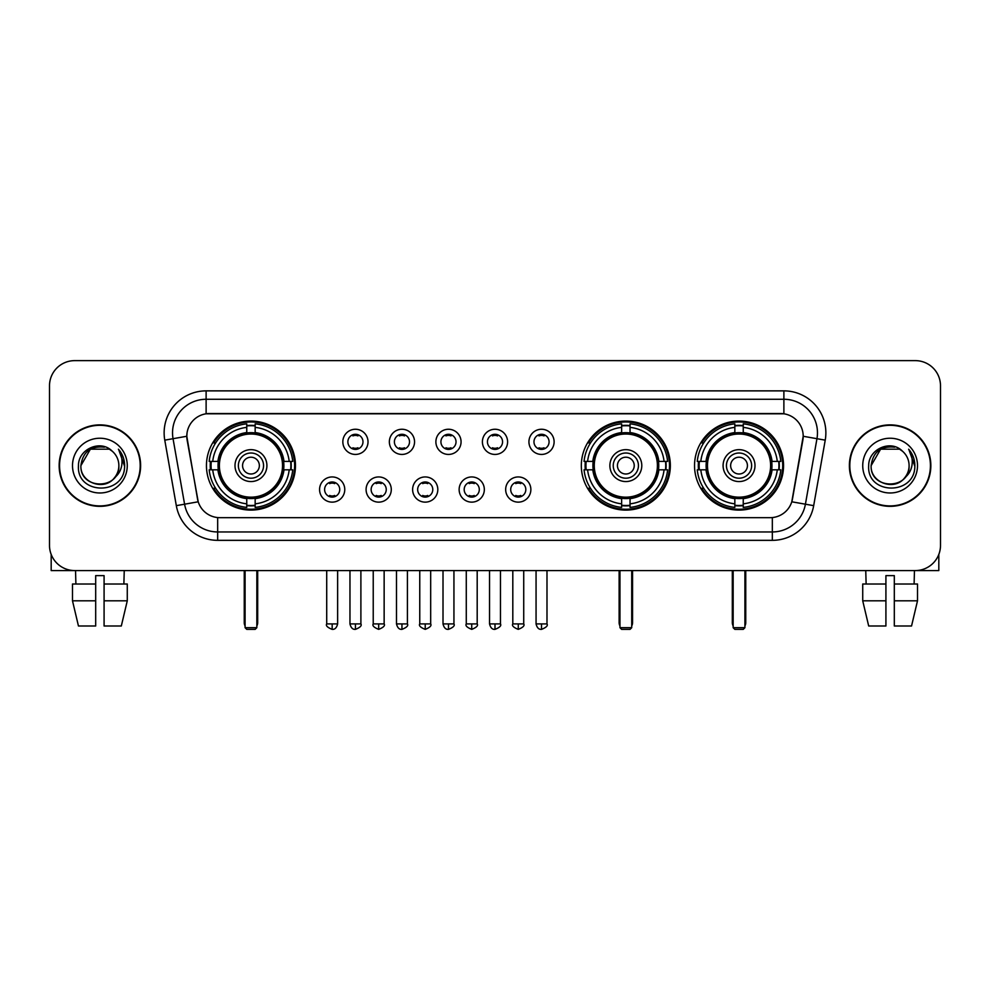 <?xml version="1.0" encoding="UTF-8"?>
<svg xmlns="http://www.w3.org/2000/svg" width="990" height="990" viewBox="0 0 990 990"><rect width="100%" height="100%" fill="white"/><g stroke="black" fill="none" stroke-linecap="round" stroke-linejoin="round"><path stroke-width="1.49" d="M581.328 465.609A44.513 44.513 0 0 0 625.841 510.11A44.513 44.513 0 0 0 670.341 465.609A44.513 44.513 0 0 0 625.841 421.096A44.513 44.513 0 0 0 581.328 465.609M694.534 465.609A44.513 44.513 0 0 0 739.035 510.11A44.513 44.513 0 0 0 783.548 465.609A44.513 44.513 0 0 0 739.035 421.096A44.513 44.513 0 0 0 694.534 465.609M206.452 465.609A44.513 44.513 0 0 0 250.965 510.11A44.513 44.513 0 0 0 295.466 465.609A44.513 44.513 0 0 0 250.965 421.096A44.513 44.513 0 0 0 206.452 465.609M344.768 489.543A12.598 12.598 0 0 1 332.17 502.14A12.598 12.598 0 0 1 319.572 489.543A12.598 12.598 0 0 1 332.17 476.945A12.598 12.598 0 0 1 344.768 489.543M324.609 489.543A7.561 7.561 0 0 0 332.17 497.104A7.561 7.561 0 0 0 339.731 489.543A7.561 7.561 0 0 0 332.17 481.982A7.561 7.561 0 0 0 324.609 489.543M391.285 489.543A12.598 12.598 0 0 1 378.687 502.14A12.598 12.598 0 0 1 366.09 489.543A12.598 12.598 0 0 1 378.687 476.945A12.598 12.598 0 0 1 391.285 489.543M371.139 489.543A7.561 7.561 0 0 0 378.687 497.104A7.561 7.561 0 0 0 386.249 489.543A7.561 7.561 0 0 0 378.687 481.982A7.561 7.561 0 0 0 371.139 489.543M437.815 489.543A12.598 12.598 0 0 1 425.217 502.14A12.598 12.598 0 0 1 412.62 489.543A12.598 12.598 0 0 1 425.217 476.945A12.598 12.598 0 0 1 437.815 489.543M417.656 489.543A7.561 7.561 0 0 0 425.217 497.104A7.561 7.561 0 0 0 432.779 489.543A7.561 7.561 0 0 0 425.217 481.982A7.561 7.561 0 0 0 417.656 489.543M484.333 489.543A12.598 12.598 0 0 1 471.735 502.14A12.598 12.598 0 0 1 459.137 489.543A12.598 12.598 0 0 1 471.735 476.945A12.598 12.598 0 0 1 484.333 489.543M464.186 489.543A7.561 7.561 0 0 0 471.735 497.104A7.561 7.561 0 0 0 479.296 489.543A7.561 7.561 0 0 0 471.735 481.982A7.561 7.561 0 0 0 464.186 489.543M530.863 489.543A12.598 12.598 0 0 1 518.265 502.14A12.598 12.598 0 0 1 505.667 489.543A12.598 12.598 0 0 1 518.265 476.945A12.598 12.598 0 0 1 530.863 489.543M510.704 489.543A7.561 7.561 0 0 0 518.265 497.104A7.561 7.561 0 0 0 525.814 489.543A7.561 7.561 0 0 0 518.265 481.982A7.561 7.561 0 0 0 510.704 489.543M368.02 441.837A12.598 12.598 0 0 1 355.435 454.435A12.598 12.598 0 0 1 342.837 441.837A12.598 12.598 0 0 1 355.435 429.252A12.598 12.598 0 0 1 368.02 441.837M347.874 441.837A7.561 7.561 0 0 0 355.435 449.398A7.561 7.561 0 0 0 362.983 441.837A7.561 7.561 0 0 0 355.435 434.288A7.561 7.561 0 0 0 347.874 441.837M414.55 441.837A12.598 12.598 0 0 1 401.952 454.435A12.598 12.598 0 0 1 389.355 441.837A12.598 12.598 0 0 1 401.952 429.252A12.598 12.598 0 0 1 414.55 441.837M394.391 441.837A7.561 7.561 0 0 0 401.952 449.398A7.561 7.561 0 0 0 409.514 441.837A7.561 7.561 0 0 0 401.952 434.288A7.561 7.561 0 0 0 394.391 441.837M461.068 441.837A12.598 12.598 0 0 1 448.482 454.435A12.598 12.598 0 0 1 435.885 441.837A12.598 12.598 0 0 1 448.482 429.252A12.598 12.598 0 0 1 461.068 441.837M440.921 441.837A7.561 7.561 0 0 0 448.482 449.398A7.561 7.561 0 0 0 456.031 441.837A7.561 7.561 0 0 0 448.482 434.288A7.561 7.561 0 0 0 440.921 441.837M507.598 441.837A12.598 12.598 0 0 1 495 454.435A12.598 12.598 0 0 1 482.402 441.837A12.598 12.598 0 0 1 495 429.252A12.598 12.598 0 0 1 507.598 441.837M487.439 441.837A7.561 7.561 0 0 0 495 449.398A7.561 7.561 0 0 0 502.561 441.837A7.561 7.561 0 0 0 495 434.288A7.561 7.561 0 0 0 487.439 441.837M554.115 441.837A12.598 12.598 0 0 1 541.518 454.435A12.598 12.598 0 0 1 528.932 441.837A12.598 12.598 0 0 1 541.518 429.252A12.598 12.598 0 0 1 554.115 441.837M533.969 441.837A7.561 7.561 0 0 0 541.518 449.398A7.561 7.561 0 0 0 549.079 441.837A7.561 7.561 0 0 0 541.518 434.288A7.561 7.561 0 0 0 533.969 441.837M176.319 505.655L164.773 440.154A41.988 41.988 0 0 1 206.118 390.864L783.882 390.864A41.988 41.988 0 0 1 825.227 440.154L813.681 505.655A41.988 41.988 0 0 1 772.336 540.342L217.664 540.342A41.988 41.988 0 0 1 176.319 505.655L198.21 501.794L187.147 440.154A22.671 22.671 0 0 1 209.472 413.548L780.528 413.548A22.671 22.671 0 0 1 802.853 440.154L792.483 498.935A22.671 22.671 0 0 1 770.158 517.671L219.842 517.671A22.671 22.671 0 0 1 197.517 498.935L186.801 436.268L173.04 438.694A33.586 33.586 0 0 1 206.118 399.267L783.882 399.267A33.586 33.586 0 0 1 816.96 438.694L805.415 504.195A33.586 33.586 0 0 1 772.336 531.952L217.664 531.952A33.586 33.586 0 0 1 184.585 504.195L173.04 438.694A33.586 33.586 0 0 1 172.532 432.853M210.449 469.805A40.726 40.726 0 0 1 210.449 461.414M698.532 469.805A40.726 40.726 0 0 1 698.532 461.414M585.325 469.805A40.726 40.726 0 0 1 585.325 461.414M59.152 465.609A40.726 40.726 0 0 0 99.891 506.336A40.726 40.726 0 0 0 140.617 465.609A40.726 40.726 0 0 0 99.891 424.883A40.726 40.726 0 0 0 59.152 465.609M849.383 465.609A40.726 40.726 0 0 0 890.109 506.336A40.726 40.726 0 0 0 930.848 465.609A40.726 40.726 0 0 0 890.109 424.883A40.726 40.726 0 0 0 849.383 465.609M206.118 390.864L206.118 413.795L783.882 413.795L783.882 390.864M186.801 436.219L187.048 432.853M770.158 517.671L219.842 517.671M825.227 440.154L803.199 436.268L791.79 501.794L813.681 505.655M792.483 498.935L792.346 499.653M197.654 499.653L197.517 498.935M940.5 385.828A25.195 25.195 0 0 0 915.304 360.632L74.695 360.632A25.195 25.195 0 0 0 49.5 385.828L49.5 545.391A25.195 25.195 0 0 0 74.695 570.574L915.304 570.574A25.195 25.195 0 0 0 940.5 545.391L940.5 385.828L940.5 545.391M49.5 385.828L49.5 545.391M915.304 360.632L74.695 360.632M74.695 570.574L915.304 570.574M140.196 465.609A40.305 40.305 0 0 0 99.891 425.304A40.305 40.305 0 0 0 59.573 465.609A40.305 40.305 0 0 0 99.891 505.915A40.305 40.305 0 0 0 140.196 465.609M112.316 451.267A18.983 18.983 0 0 1 118.862 465.609C120.025 490.087 79.745 490.087 80.908 465.609L90.399 449.175L109.37 449.175L112.316 451.267C100.671 439.065 78.247 449.114 78.457 465.609C76.329 494.901 123.824 495.668 124.592 467.032L124.641 465.609C124.567 459.385 122.5 453.915 118.429 449.213C121.523 454.286 122.612 459.756 121.696 465.609C120.805 470.584 118.392 474.656 114.432 477.799A18.983 18.983 0 0 0 118.862 465.609C120.025 490.087 79.745 490.087 80.908 465.609C82.752 451.972 90.573 445.822 104.371 447.171M114.432 477.799C104.358 491.424 79.918 482.712 80.908 465.609M72.505 465.609A27.374 27.374 0 0 0 99.891 492.983A27.374 27.374 0 0 0 127.265 465.609A27.374 27.374 0 0 0 99.891 438.236A27.374 27.374 0 0 0 72.505 465.609M118.614 449.423L124.629 466.327M51.183 554.437L51.183 570.574L148.599 570.574M72.493 584.013L72.493 600.806L78.457 626.002L72.493 600.806L72.493 584.013L95.683 584.013L95.683 575.623L104.086 575.623L104.086 584.013L127.277 584.013L127.277 600.806L121.312 626.002L127.277 600.806L104.086 600.806L104.086 584.013M124.245 570.574L123.874 584.013M95.683 584.013L95.683 626.002L78.457 626.002M72.493 600.806L95.683 600.806M121.312 626.002L104.086 626.002L104.086 600.806M75.537 570.574L75.896 584.013M930.427 465.609A40.305 40.305 0 0 0 890.109 425.304A40.305 40.305 0 0 0 849.804 465.609A40.305 40.305 0 0 0 890.109 505.915A40.305 40.305 0 0 0 930.427 465.609M902.546 451.267A18.983 18.983 0 0 1 909.092 465.609C910.255 490.087 869.975 490.087 871.138 465.609L880.63 449.175L899.601 449.175L902.546 451.267C890.901 439.065 868.477 449.114 868.688 465.609C866.547 494.901 914.055 495.668 914.822 467.032L914.859 465.609C914.797 459.385 912.718 453.915 908.647 449.213C911.753 454.286 912.842 459.756 911.926 465.609C911.035 470.584 908.61 474.656 904.662 477.799A18.983 18.983 0 0 0 909.092 465.609C910.255 490.087 869.975 490.087 871.138 465.609C872.982 451.972 880.803 445.822 894.601 447.171M904.662 477.799C894.576 491.424 870.148 482.712 871.138 465.609M862.736 465.609A27.374 27.374 0 0 0 890.109 492.983A27.374 27.374 0 0 0 917.495 465.609A27.374 27.374 0 0 0 890.109 438.236A27.374 27.374 0 0 0 862.736 465.609M908.832 449.423L914.859 466.327M283.61 469.805A32.918 32.918 0 0 0 255.16 432.952L255.16 432.952A32.918 32.918 0 0 0 218.307 469.805A32.918 32.918 0 0 0 283.61 469.805L283.61 469.805A32.918 32.918 0 0 1 255.16 498.255L255.16 503.836A38.462 38.462 0 0 0 289.191 469.805L292.743 469.805A41.988 41.988 0 0 1 255.16 507.387L255.16 503.836M211.291 469.805A39.885 39.885 0 0 1 211.291 461.414M255.16 425.935A39.885 39.885 0 0 0 246.758 425.935M290.627 461.414A39.885 39.885 0 0 1 290.627 469.805M289.191 461.414L292.743 461.414A41.988 41.988 0 0 0 255.16 423.831L255.16 432.556A33.314 33.314 0 0 1 284.006 461.414L289.191 461.414A38.462 38.462 0 0 0 255.16 427.371M212.726 469.805L209.187 469.805A41.988 41.988 0 0 0 246.758 507.387L246.758 498.651A33.314 33.314 0 0 1 217.911 469.805L212.726 469.805A38.462 38.462 0 0 0 246.758 503.836M289.191 469.805L284.006 469.805A33.314 33.314 0 0 1 255.16 498.651L255.16 498.255M218.307 469.805L218.307 469.805A32.918 32.918 0 0 0 246.758 498.255M255.16 505.271A39.885 39.885 0 0 1 246.758 505.271M246.758 427.371L246.758 423.831A41.988 41.988 0 0 0 209.187 461.414L217.911 461.414A33.314 33.314 0 0 1 246.758 432.556L246.758 427.371A38.462 38.462 0 0 0 212.726 461.414M282.534 465.609A31.581 31.581 0 0 1 250.965 497.178A31.581 31.581 0 0 1 219.384 465.609A31.581 31.581 0 0 1 250.965 434.028A31.581 31.581 0 0 1 282.534 465.609M266.916 465.609A15.951 15.951 0 0 0 250.965 449.658A15.951 15.951 0 0 0 235.001 465.609A15.951 15.951 0 0 0 250.965 481.561A15.951 15.951 0 0 0 266.916 465.609M263.563 465.609A12.598 12.598 0 0 0 250.965 453.012A12.598 12.598 0 0 0 238.367 465.609A12.598 12.598 0 0 0 250.965 478.207A12.598 12.598 0 0 0 263.563 465.609M259.355 465.609A8.403 8.403 0 0 1 250.965 474A8.403 8.403 0 0 1 242.562 465.609A8.403 8.403 0 0 1 250.965 457.207A8.403 8.403 0 0 1 259.355 465.609A8.403 8.403 0 0 1 250.965 474A8.403 8.403 0 0 1 242.562 465.609A8.403 8.403 0 0 1 250.965 457.207A8.403 8.403 0 0 1 259.355 465.609M215.622 442.938L213.642 442.938A43.671 43.671 0 0 1 294.624 465.609A43.671 43.671 0 0 1 213.642 488.28L215.622 488.28M245.087 570.574L245.087 627.685L256.843 627.685L256.843 570.574M245.087 627.685L246.758 629.368L255.16 629.368L256.843 627.685M658.486 469.805A32.918 32.918 0 0 0 630.036 432.952L630.036 432.952A32.918 32.918 0 0 0 593.183 469.805A32.918 32.918 0 0 0 658.486 469.805L658.486 469.805A32.918 32.918 0 0 1 630.036 498.255L630.036 503.836A38.462 38.462 0 0 0 664.067 469.805L667.619 469.805A41.988 41.988 0 0 1 630.036 507.387L630.036 503.836M586.167 469.805A39.885 39.885 0 0 1 586.167 461.414M630.036 425.935A39.885 39.885 0 0 0 621.633 425.935M665.503 461.414A39.885 39.885 0 0 1 665.503 469.805M664.067 461.414L667.619 461.414A41.988 41.988 0 0 0 630.036 423.831L630.036 432.556A33.314 33.314 0 0 1 658.882 461.414L664.067 461.414A38.462 38.462 0 0 0 630.036 427.371M587.602 469.805L584.063 469.805A41.988 41.988 0 0 0 621.633 507.387L621.633 498.651A33.314 33.314 0 0 1 592.787 469.805L587.602 469.805A38.462 38.462 0 0 0 621.633 503.836M664.067 469.805L658.882 469.805A33.314 33.314 0 0 1 630.036 498.651L630.036 498.255M593.183 469.805L593.183 469.805A32.918 32.918 0 0 0 621.633 498.255M630.036 505.271A39.885 39.885 0 0 1 621.633 505.271M621.633 427.371L621.633 423.831A41.988 41.988 0 0 0 584.063 461.414L592.787 461.414A33.314 33.314 0 0 1 621.633 432.556L621.633 427.371A38.462 38.462 0 0 0 587.602 461.414M657.409 465.609A31.581 31.581 0 0 1 625.841 497.178A31.581 31.581 0 0 1 594.26 465.609A31.581 31.581 0 0 1 625.841 434.028A31.581 31.581 0 0 1 657.409 465.609M641.792 465.609A15.951 15.951 0 0 0 625.841 449.658A15.951 15.951 0 0 0 609.877 465.609A15.951 15.951 0 0 0 625.841 481.561A15.951 15.951 0 0 0 641.792 465.609M638.439 465.609A12.598 12.598 0 0 0 625.841 453.012A12.598 12.598 0 0 0 613.243 465.609A12.598 12.598 0 0 0 625.841 478.207A12.598 12.598 0 0 0 638.439 465.609M634.231 465.609A8.403 8.403 0 0 1 625.841 474A8.403 8.403 0 0 1 617.438 465.609A8.403 8.403 0 0 1 625.841 457.207A8.403 8.403 0 0 1 634.231 465.609A8.403 8.403 0 0 1 625.841 474A8.403 8.403 0 0 1 617.438 465.609A8.403 8.403 0 0 1 625.841 457.207A8.403 8.403 0 0 1 634.231 465.609M590.498 442.938L588.518 442.938A43.671 43.671 0 0 1 669.5 465.609A43.671 43.671 0 0 1 588.518 488.28L590.498 488.28M619.963 570.574L619.963 627.685L631.719 627.685L631.719 570.574M619.963 627.685L621.633 629.368L630.036 629.368L631.719 627.685M771.693 469.805A32.918 32.918 0 0 0 743.243 432.952L743.243 432.952A32.918 32.918 0 0 0 706.39 469.805A32.918 32.918 0 0 0 771.693 469.805L771.693 469.805A32.918 32.918 0 0 1 743.243 498.255L743.243 503.836A38.462 38.462 0 0 0 777.274 469.805L780.813 469.805A41.988 41.988 0 0 1 743.243 507.387L743.243 503.836M699.373 469.805A39.885 39.885 0 0 1 699.373 461.414M743.243 425.935A39.885 39.885 0 0 0 734.84 425.935M778.709 461.414A39.885 39.885 0 0 1 778.709 469.805M777.274 461.414L780.813 461.414A41.988 41.988 0 0 0 743.243 423.831L743.243 432.556A33.314 33.314 0 0 1 772.089 461.414L777.274 461.414A38.462 38.462 0 0 0 743.243 427.371M700.809 469.805L697.257 469.805A41.988 41.988 0 0 0 734.84 507.387L734.84 498.651A33.314 33.314 0 0 1 705.994 469.805L700.809 469.805A38.462 38.462 0 0 0 734.84 503.836M777.274 469.805L772.089 469.805A33.314 33.314 0 0 1 743.243 498.651L743.243 498.255M706.39 469.805L706.39 469.805A32.918 32.918 0 0 0 734.84 498.255M743.243 505.271A39.885 39.885 0 0 1 734.84 505.271M734.84 427.371L734.84 423.831A41.988 41.988 0 0 0 697.257 461.414L705.994 461.414A33.314 33.314 0 0 1 734.84 432.556L734.84 427.371A38.462 38.462 0 0 0 700.809 461.414M770.616 465.609A31.581 31.581 0 0 1 739.035 497.178A31.581 31.581 0 0 1 707.466 465.609A31.581 31.581 0 0 1 739.035 434.028A31.581 31.581 0 0 1 770.616 465.609M754.999 465.609A15.951 15.951 0 0 0 739.035 449.658A15.951 15.951 0 0 0 723.084 465.609A15.951 15.951 0 0 0 739.035 481.561A15.951 15.951 0 0 0 754.999 465.609M751.633 465.609A12.598 12.598 0 0 0 739.035 453.012A12.598 12.598 0 0 0 726.437 465.609A12.598 12.598 0 0 0 739.035 478.207A12.598 12.598 0 0 0 751.633 465.609M747.438 465.609A8.403 8.403 0 0 1 739.035 474A8.403 8.403 0 0 1 730.645 465.609A8.403 8.403 0 0 1 739.035 457.207A8.403 8.403 0 0 1 747.438 465.609A8.403 8.403 0 0 1 739.035 474A8.403 8.403 0 0 1 730.645 465.609A8.403 8.403 0 0 1 739.035 457.207A8.403 8.403 0 0 1 747.438 465.609M703.692 442.938L701.712 442.938A43.671 43.671 0 0 1 782.706 465.609A43.671 43.671 0 0 1 701.712 488.28L703.692 488.28M733.157 570.574L733.157 627.685L744.913 627.685L744.913 570.574M733.157 627.685L734.84 629.368L743.243 629.368L744.913 627.685M352.91 448.965L352.91 447.777A6.447 6.447 0 0 0 357.947 447.777L357.947 448.965M357.947 434.721L357.947 435.909A6.447 6.447 0 0 0 352.91 435.909L352.91 434.721M399.428 448.965L399.428 447.777A6.447 6.447 0 0 0 404.477 447.777L404.477 448.965M404.477 434.721L404.477 435.909A6.447 6.447 0 0 0 399.428 435.909L399.428 434.721M445.958 448.965L445.958 447.777A6.447 6.447 0 0 0 450.995 447.777L450.995 448.965M450.995 434.721L450.995 435.909A6.447 6.447 0 0 0 445.958 435.909L445.958 434.721M492.476 448.965L492.476 447.777A6.447 6.447 0 0 0 497.525 447.777L497.525 448.965M497.525 434.721L497.525 435.909A6.447 6.447 0 0 0 492.476 435.909L492.476 434.721M539.005 448.965L539.005 447.777A6.447 6.447 0 0 0 544.042 447.777L544.042 448.965M544.042 434.721L544.042 435.909A6.447 6.447 0 0 0 539.005 435.909L539.005 434.721M329.645 496.671L329.645 495.47A6.447 6.447 0 0 0 334.682 495.47L334.682 496.671M334.682 482.415L334.682 483.615A6.447 6.447 0 0 0 329.645 483.615L329.645 482.415M376.175 496.671L376.175 495.47A6.447 6.447 0 0 0 381.212 495.47L381.212 496.671M381.212 482.415L381.212 483.615A6.447 6.447 0 0 0 376.175 483.615L376.175 482.415M422.693 496.671L422.693 495.47A6.447 6.447 0 0 0 427.729 495.47L427.729 496.671M427.729 482.415L427.729 483.615A6.447 6.447 0 0 0 422.693 483.615L422.693 482.415M469.223 496.671L469.223 495.47A6.447 6.447 0 0 0 474.26 495.47L474.26 496.671M474.26 482.415L474.26 483.615A6.447 6.447 0 0 0 469.223 483.615L469.223 482.415M515.74 496.671L515.74 495.47A6.447 6.447 0 0 0 520.777 495.47L520.777 496.671M520.777 482.415L520.777 483.615A6.447 6.447 0 0 0 515.74 483.615L515.74 482.415M938.817 554.437L938.817 570.574L841.401 570.574M885.914 584.013L885.914 600.806L862.723 600.806L868.688 626.002L862.723 600.806L862.723 584.013L885.914 584.013L885.914 575.623L894.317 575.623L894.317 584.013L917.507 584.013L917.507 600.806L911.543 626.002L917.507 600.806L894.317 600.806L894.317 584.013M914.463 570.574L914.104 584.013M885.914 600.806L885.914 626.002L868.688 626.002M911.543 626.002L894.317 626.002L894.317 600.806M865.755 570.574L866.126 584.013M772.336 517.572L772.336 540.342M217.664 540.342L217.664 517.572M164.773 440.154L173.04 438.694M244.245 570.574L244.245 622.648L245.087 622.648M250.965 474A8.403 8.403 0 0 1 242.562 465.609A8.403 8.403 0 0 1 250.965 457.207M256.843 622.648L257.685 622.648L257.685 570.574M246.758 505.655A40.268 40.268 0 0 0 255.16 505.655M291.01 469.805A40.268 40.268 0 0 0 291.01 461.414M255.16 425.564A40.268 40.268 0 0 0 246.758 425.564M619.121 570.574L619.121 622.648L619.963 622.648M625.841 474A8.403 8.403 0 0 1 617.438 465.609A8.403 8.403 0 0 1 625.841 457.207M631.719 622.648L632.561 622.648L632.561 570.574M621.633 505.655A40.268 40.268 0 0 0 630.036 505.655M665.886 469.805A40.268 40.268 0 0 0 665.886 461.414M630.036 425.564A40.268 40.268 0 0 0 621.633 425.564M732.315 570.574L732.315 622.648L733.157 622.648M739.035 474A8.403 8.403 0 0 1 730.645 465.609A8.403 8.403 0 0 1 739.035 457.207M744.913 622.648L745.755 622.648L745.755 570.574M734.84 505.655A40.268 40.268 0 0 0 743.243 505.655M779.08 469.805A40.268 40.268 0 0 0 779.08 461.414M743.243 425.564A40.268 40.268 0 0 0 734.84 425.564M355.435 623.91L349.965 623.91C350.918 627.796 352.749 629.615 355.435 629.368L355.435 623.91L360.892 623.91L360.892 570.574M401.952 623.91L396.495 623.91C397.448 627.796 399.267 629.615 401.952 629.368L401.952 623.91L407.41 623.91L407.41 570.574M448.482 623.91L443.013 623.91C443.966 627.796 445.785 629.615 448.482 629.368L448.482 623.91L453.94 623.91L453.94 570.574M495 623.91L489.543 623.91C490.496 627.796 492.315 629.615 495 629.368L495 623.91L500.457 623.91L500.457 570.574M541.518 623.91L536.06 623.91C537.013 627.796 538.832 629.615 541.518 629.368L541.518 623.91L546.987 623.91L546.987 570.574M332.17 623.91L326.712 623.91C325.599 625.655 327.418 627.474 332.17 629.368L332.17 623.91L337.627 623.91L337.627 570.574M378.687 623.91L373.23 623.91C372.129 625.655 373.948 627.474 378.687 629.368L378.687 623.91L384.145 623.91L384.145 570.574M425.217 623.91L419.76 623.91C418.646 625.655 420.465 627.474 425.217 629.368L425.217 623.91L430.675 623.91L430.675 570.574M471.735 623.91L466.278 623.91C465.176 625.655 466.995 627.474 471.735 629.368L471.735 623.91L477.192 623.91L477.192 570.574M518.265 623.91L512.808 623.91C511.694 625.655 513.513 627.474 518.265 629.368L518.265 623.91L523.722 623.91L523.722 570.574M244.245 622.648A6.72 6.72 0 0 0 245.087 625.903M256.843 625.903A6.72 6.72 0 0 0 257.685 622.648M619.121 622.648A6.72 6.72 0 0 0 619.963 625.903M631.719 625.903A6.72 6.72 0 0 0 632.561 622.648M732.315 622.648A6.72 6.72 0 0 0 733.157 625.903M744.913 625.903A6.72 6.72 0 0 0 745.755 622.648M349.965 623.91L349.965 570.574M360.892 623.91C361.993 625.655 360.174 627.474 355.435 629.368M396.495 623.91L396.495 570.574M407.41 623.91C408.524 625.655 406.704 627.474 401.952 629.368M443.013 623.91L443.013 570.574M453.94 623.91C455.041 625.655 453.222 627.474 448.482 629.368M489.543 623.91L489.543 570.574M500.457 623.91C501.571 625.655 499.752 627.474 495 629.368M536.06 623.91L536.06 570.574M546.987 623.91C548.089 625.655 546.27 627.474 541.518 629.368M326.712 623.91L326.712 570.574M337.627 623.91C336.674 627.796 334.855 629.615 332.17 629.368M373.23 623.91L373.23 570.574M384.145 623.91C385.259 625.655 383.439 627.474 378.687 629.368M419.76 623.91L419.76 570.574M430.675 623.91C431.776 625.655 429.957 627.474 425.217 629.368M466.278 623.91L466.278 570.574M477.192 623.91C478.306 625.655 476.487 627.474 471.735 629.368M512.808 623.91L512.808 570.574M523.722 623.91C524.824 625.655 523.005 627.474 518.265 629.368"/></g></svg>
